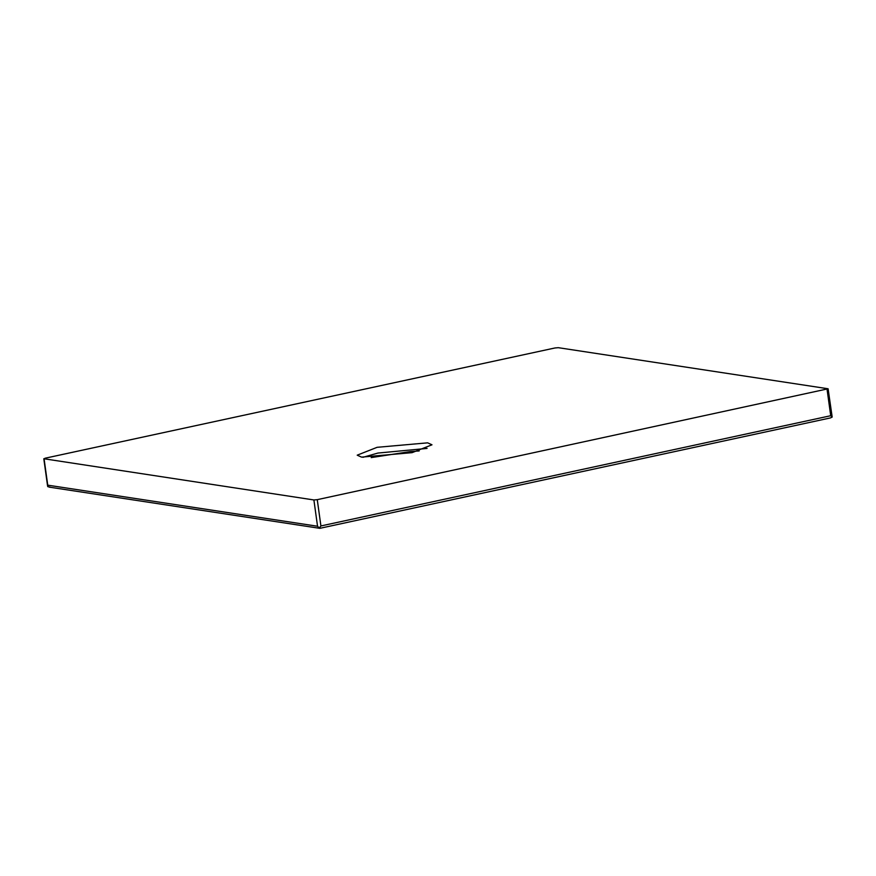 <?xml version="1.0" encoding="UTF-8"?>
<svg xmlns="http://www.w3.org/2000/svg" width="876" height="876" viewBox="0 0 876 876"><rect width="100%" height="100%" fill="white"/><g stroke="black" fill="none" stroke-linecap="round" stroke-linejoin="round"><path stroke-width="1.31" d="M361.547 457.13L357.211 455.17L377.107 447.318L427.652 442.84L431.988 444.8L412.092 452.651L361.547 457.13M362.927 457.316L377.906 453.067L427.072 448.413M371.194 457.6L410.242 451.589L419.188 450.943M319.904 528.316L830.448 417.918L832.178 417.064L830.722 415.717L320.912 525.95L319.247 527.976L320.09 528.239M319.247 527.976L317.539 526.246L47.742 485.162L44.085 458.871L45.125 458.214L554.935 347.98L558.308 347.684L828.105 388.769L317.265 499.659L313.893 499.955L43.8 458.739L47.6 486.136M828.105 388.769L832.178 417.064M47.797 486.64L47.742 485.162L47.797 486.64L50.282 487.155M830.722 415.717L827.075 389.426M320.912 525.95L317.265 499.659M317.539 526.246L313.893 499.955M319.74 528.316L49.187 487.122"/></g></svg>
